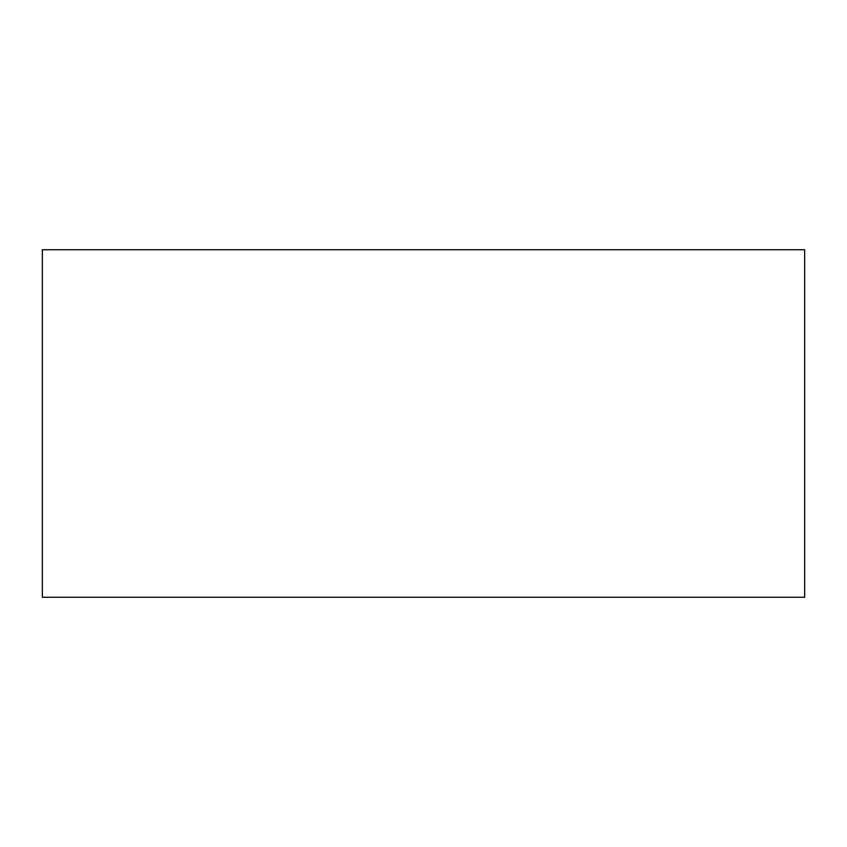 <?xml version="1.0" encoding="UTF-8"?>
<svg xmlns="http://www.w3.org/2000/svg" width="847" height="847" viewBox="0 0 847 847"><rect width="100%" height="100%" fill="white"/><g stroke="black" fill="none" stroke-linecap="round" stroke-linejoin="round"><path stroke-width="1.27" d="M804.65 597.262L42.35 597.262L804.65 597.262L804.65 249.738L42.35 249.738L804.65 249.738L804.65 597.262M42.35 249.738L42.35 597.262L42.35 249.738"/></g></svg>
